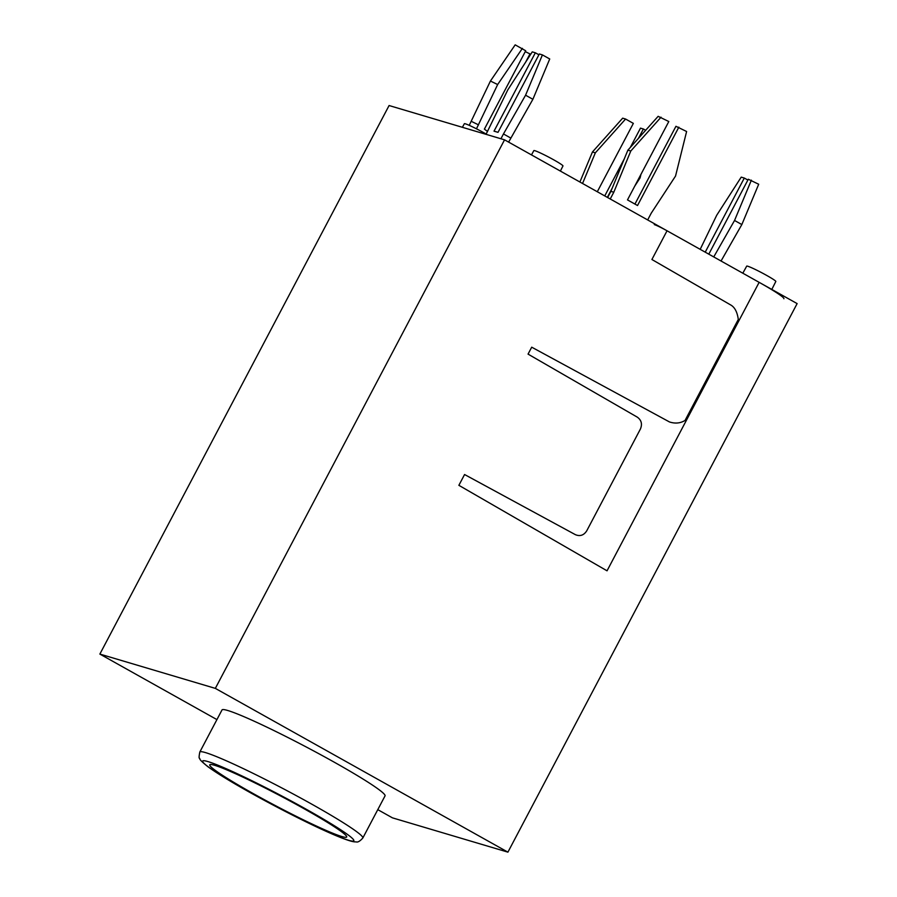 <?xml version="1.0" encoding="UTF-8"?>
<svg xmlns="http://www.w3.org/2000/svg" width="897" height="897" viewBox="0 0 897 897"><rect width="100%" height="100%" fill="white"/><g stroke="black" fill="none" stroke-linecap="round" stroke-linejoin="round"><path stroke-width="1.35" d="M305.328 820.789A77.411 5.472 27.8 0 1 215.291 770.388A77.411 5.472 27.8 0 1 209.898 764.648A77.411 5.472 27.8 0 1 280.772 796.076A77.411 5.472 27.8 0 1 346.735 836.789A77.411 5.472 27.8 0 1 305.328 820.789M362.825 838.011L385.037 795.886A92.144 6.514 -152.2 0 0 378.433 789.237A92.144 6.514 -152.2 0 0 288.531 737.827A92.144 6.514 -152.2 0 0 222.019 709.942L199.807 752.056A92.144 6.514 27.8 0 1 266.331 779.953A92.144 6.514 27.8 0 1 356.221 831.362A92.144 6.514 27.8 0 1 362.825 838.011C360.033 841.151 357.847 842.451 356.244 841.913C354.573 841.79 352.678 842.732 333.695 834.659C299.273 819.97 231.998 784.258 207.891 766.7C197.318 758.2 200.536 759.041 199.571 758.29C198.887 758.436 198.966 756.362 199.807 752.056M216.928 719.607L99.87 654.081L215.336 688.38L507.915 852.15L392.449 817.851L377.783 809.643M99.87 654.081L389.085 105.532L504.551 139.831L215.336 688.38M507.915 852.15L797.13 303.601L504.551 139.831M560.378 171.08L562.968 165.945A16.46 1.166 -152.2 0 0 553.785 159.868A16.46 1.166 -152.2 0 0 533.85 150.595L531.484 154.901M486.039 134.337L507.78 89.924L532.257 51.869L535.341 52.788L494.023 131.153L498.014 132.341L539.332 53.977L542.416 54.896L549.726 58.978L532.885 99.298L508.621 142.107M542.416 54.896L525.575 95.205L503.464 133.956L510.774 138.048M500.93 138.755L503.464 133.956M535.341 52.788L538.906 54.784M525.575 95.205L532.885 99.298M597.301 191.745L633.349 123.382L625.579 119.032L595.339 152.849L582.545 183.481M607.347 197.374L612.236 188.078M638.496 138.284L643.396 129L645.661 130.278M634.762 186.105L640.077 177.898L640.963 174.332M643.396 129L640.48 128.136L630.311 147.433M624.323 158.803L604.746 195.916M625.579 119.032L622.675 118.169L592.435 151.985L579.899 182.001M595.339 152.849L592.435 151.985M634.941 204.068L675.946 126.298L686.609 131.5L675.542 176.047L651.233 213.183L647.668 219.944M607.639 197.531L610.891 191.364L627.889 150.147L658.14 116.33L668.803 121.532L627.485 199.896L637.532 205.525L678.85 127.161M610.229 198.988L613.795 192.227L630.793 151.01L661.044 117.193M610.891 191.364L613.795 192.227M627.889 150.147L630.793 151.01M469.232 125.345L490.435 81.033L515.181 44.85L525.709 50.77L484.391 129.134L487.564 131.467M476.464 128.82L497.656 84.542L522.402 48.348M525.62 62.185L529.981 53.91L530.632 54.392M471.329 121.364L478.55 124.862M490.435 81.033L497.656 84.542M525.261 51.622L529.981 53.91M783.9 298.735A44.402 3.139 -152.2 0 0 759.142 282.342L667.043 230.787A11.1 0.785 -152.2 0 0 654.283 224.598M667.043 230.787L651.906 259.502L731.044 305.159C734.901 307.514 737.323 312.279 738.298 319.444L685.05 420.446C680.375 423.294 675.183 423.799 669.476 421.949L531.708 347.184L528.053 354.113L637.318 417.161C641.433 420.132 642.465 424.09 640.402 429.035L586.716 530.867C583.801 535.33 580.023 536.597 575.369 534.657L464.568 474.524L458.872 485.322L607.045 570.817L759.142 282.342M486.185 134.068A16.46 1.166 -152.2 0 0 484.29 132.991A16.46 1.166 -152.2 0 0 464.354 123.719L462.381 127.307M771.812 289.428L775.827 281.479A16.46 1.166 -152.2 0 0 766.655 275.401A16.46 1.166 -152.2 0 0 746.708 266.117L742.817 273.204M708.798 254.154L748.3 179.243L758.694 184.244L741.841 224.564L721.042 261.016M700.187 249.344L716.748 215.19L741.214 177.135L744.308 178.055L705.233 252.158M751.383 180.162L734.542 220.471L713.743 256.923M747.874 180.05L744.308 178.055M741.841 224.564L734.542 220.471M347.711 834.614A85.484 6.044 -152.2 0 0 248.267 778.955A85.484 6.044 -152.2 0 0 208.732 767.204A85.484 6.044 -152.2 0 0 308.164 822.863A85.484 6.044 -152.2 0 0 347.711 834.614"/></g></svg>
